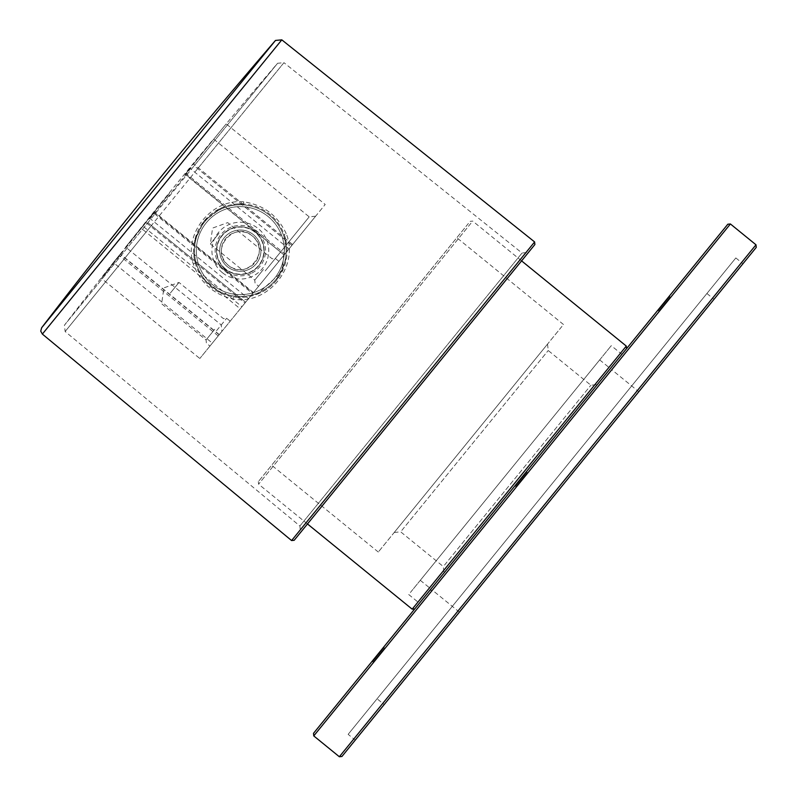 <?xml version="1.0" encoding="UTF-8"?>
<svg xmlns="http://www.w3.org/2000/svg" width="797" height="797" viewBox="0 0 797 797"><rect width="100%" height="100%" fill="white"/><g stroke="black" fill="none" stroke-linecap="round" stroke-linejoin="round"><path stroke-width="0.6" stroke-dasharray="3.98 2.99" d="M383.616 647.174L372.05 661.39L383.616 647.174L384.333 647.752L372.757 661.968L384.333 647.752M669.271 296.175L657.694 310.392L669.271 296.175L669.978 296.753L658.412 310.969L669.978 296.753M526.448 471.675L514.872 485.891L526.448 471.675L527.156 472.252L515.579 486.469L527.156 472.252M662.775 304.155L664.19 302.412L662.775 304.155L663.483 304.733L664.907 302.99L664.19 302.412L664.907 302.99L663.483 304.733L662.775 304.155M373.434 659.677L380.289 651.259L380.996 651.836L380.607 652.325L379.442 653.749L378.734 653.171L373.574 659.517L379.372 652.394L380.079 652.972L376.891 656.897L376.174 656.31L373.434 659.677L374.152 660.255L379.442 653.749L374.281 660.095L373.574 659.517M379.442 653.749L381.554 651.159L380.846 650.581L378.734 653.171M374.281 660.095L379.571 653.6L378.854 653.022L376.333 656.12L376.891 656.897L375.536 658.551L374.829 657.973M611.508 367.148L429.812 590.418L611.508 367.148L611.777 369.728L432.382 590.149L611.777 369.728L638.796 391.716L459.411 612.136L638.796 391.716M727.82 224.226L313.5 733.34M517.911 482.155L523.808 474.912L516.197 484.267L522.344 476.716L523.051 477.293L518.628 482.733L517.911 482.155M523.798 474.922L518.16 481.856L518.867 482.434L524.516 475.5L517.163 484.526L516.456 483.948L523.808 474.912L524.516 475.49L523.808 474.912L524.516 475.49L516.904 484.845L516.197 484.267L516.904 484.845L522.394 478.1L517.163 484.526M377.071 698.79L706.909 293.495L377.071 698.79L384.184 704.578L714.022 299.283L384.184 704.578M348.14 734.346L735.84 257.939L348.14 734.346L355.243 740.124L742.953 263.727L355.243 740.124M756.263 247.379L341.933 756.483M375.676 658.382L374.959 657.804M375.536 658.551L374.152 660.255M286.193 233.601C277.675 215.449 263.528 204.869 243.762 201.85C211.713 198.553 183.499 233.152 193.253 263.917C200.206 282.616 213.447 294.322 232.953 299.014C267.832 305.649 299.802 266.387 286.193 233.601L284.23 234.557L285.605 238.961L281.939 271.946L257.162 294.262L238.124 297.341L233.491 296.892A46.754 46.754 0 0 1 195.275 263.13A46.754 46.754 0 0 1 243.404 203.992A46.754 46.754 0 0 1 284.23 234.557A46.754 46.754 0 0 1 233.491 296.892L238.124 297.341M225.282 269.127A23.84 23.84 0 0 1 231.847 228.37A23.84 23.84 0 0 1 263.867 254.432A23.84 23.84 0 0 1 225.282 269.127A23.84 23.84 0 0 1 231.847 228.37A23.84 23.84 0 0 1 263.867 254.432A23.84 23.84 0 0 1 225.282 269.127M222.393 272.684A28.423 28.423 0 0 1 230.213 224.087A28.423 28.423 0 0 1 268.39 255.16A28.423 28.423 0 0 1 222.393 272.684M193.253 263.917L195.275 263.13L193.93 256.375L195.404 237.695L204.162 221.018L218.786 209.153L236.799 204.022L243.404 203.992L243.762 201.85M225.481 268.898A23.531 23.531 0 0 1 231.947 228.649A23.531 23.531 0 0 1 263.568 254.382A23.531 23.531 0 0 1 225.481 268.898M228.37 265.341A18.949 18.949 0 0 1 233.581 232.933A18.949 18.949 0 0 1 259.035 253.655A18.949 18.949 0 0 1 228.37 265.341C246.592 281.64 271.966 250.497 252.29 235.942C234.069 219.643 208.694 250.796 228.37 265.341M534.887 244.53L294.183 540.296M414.54 392.413L300.509 532.526L528.56 252.31L522.055 253.038L299.901 526.01L522.055 253.038L283.941 62.674L65.145 331.522L151.39 225.541L147.873 222.672L64.437 325.196L277.595 63.272L194.159 165.796L291.921 245.346L245.625 302.232L151.39 225.541M169.582 193.063L125.607 247.11L169.582 193.063M265.222 270.9L309.196 216.854L265.222 270.9M268.768 273.789L315.642 216.196L268.768 273.789M220.082 333.624L209.95 346.067L220.082 333.624M219.135 334.78L120.138 254.213L119.251 255.359C101.099 278.412 97.174 283.712 107.475 271.249L141.278 228.291L240.246 308.837L199.828 358.511L244.958 303.049L145.961 222.483L113.353 262.552A6401.086 6401.086 0 0 0 64.437 325.196L65.145 331.522L299.901 526.01L300.509 532.526M147.873 222.672L245.625 302.232L244.958 303.049M284.35 254.651L248.515 298.676L253.466 292.599L252.639 293.615L153.642 213.048L154.229 212.381C128.815 245.356 212.49 142.543 185.372 174.105L284.081 254.98L325.196 204.46L291.921 245.346L194.159 165.796M252.639 293.615L241.949 306.745L142.952 226.179L153.642 213.048L149.826 218.338L248.515 298.676M240.246 308.837L241.949 306.745M216.525 330.725L226.647 318.282L216.525 330.725M120.257 254.074L113.353 262.552L212.351 343.118M218.219 335.906L119.251 255.359L101.428 278.422L199.828 358.511M289.022 248.903L190.324 168.575L185.372 174.105L226.189 123.894L192.934 164.79M185.372 174.105L185.91 173.397L284.908 253.964M141.278 228.291L142.952 226.179M146.638 221.676L145.961 222.483M263.438 269.446L254.761 280.116L263.438 269.446M214.752 329.281L206.064 339.95L214.752 329.281M218.996 233.282L210.318 243.952L218.996 233.282M170.309 293.117L178.986 282.447L170.309 293.117M232.953 299.014L233.491 296.892M249.8 268.968A20.622 20.622 0 0 0 251.463 233.282A20.622 20.622 0 0 0 219.723 249.68A20.622 20.622 0 0 0 249.8 268.968A20.622 20.622 0 0 0 251.463 233.282A20.622 20.622 0 0 0 219.723 249.68A20.622 20.622 0 0 0 249.8 268.968M251.912 273.042A25.215 25.215 0 0 0 253.934 229.416A25.215 25.215 0 0 0 215.15 249.471A25.215 25.215 0 0 0 251.912 273.042M219.285 209.92A45.837 45.837 0 0 1 286.123 252.779A45.837 45.837 0 0 1 215.589 289.231A45.837 45.837 0 0 1 219.285 209.92A45.837 45.837 0 0 1 286.123 252.779A45.837 45.837 0 0 1 215.589 289.231A45.837 45.837 0 0 1 219.285 209.92A45.837 45.837 0 0 1 286.123 252.779A45.837 45.837 0 0 1 215.589 289.231A45.837 45.837 0 0 1 219.285 209.92M444.527 565.073L590.886 385.23L444.527 565.073M445.234 571.459L597.332 384.572L445.234 571.459M432.422 587.2L610.353 368.573L432.422 587.2M401.857 530.354L548.216 350.511L401.857 530.354M421.762 578.522L599.683 359.895L421.762 578.522M546.314 345.599L394.216 532.486L546.314 345.599M410.375 592.51L611.259 345.669L410.375 592.51M561.965 326.362L378.296 552.042L561.965 326.362M421.035 601.187L621.929 354.346L421.035 601.187M455.306 239.558L271.638 465.239L455.306 239.558M414.759 608.898L621.929 354.346L611.259 345.669M468.407 223.469L258.338 481.597L468.407 223.469M755.994 244.799L339.353 756.751M730.401 223.967L313.759 735.91M534.608 241.939L291.592 540.555M42.361 334.082L281.809 39.85M197.686 168.655L283.941 62.674L277.595 63.272A6401.086 6401.086 0 0 0 226.189 123.894L325.196 204.46M154.229 212.381L253.197 292.927M292.589 244.53L193.591 163.953M220.121 211.554A44.004 44.004 0 0 1 284.29 252.689A44.004 44.004 0 0 1 216.585 287.687A44.004 44.004 0 0 1 220.121 211.554A44.004 44.004 0 0 1 284.29 252.689A44.004 44.004 0 0 1 216.585 287.687A44.004 44.004 0 0 1 220.121 211.554M470.967 223.23L258.597 484.178L470.967 223.23M412.179 609.167L626.293 346.077M706.909 293.495L714.022 299.283M735.84 257.939L742.953 263.727M459.411 612.136L432.382 590.149L429.812 590.418M515.579 486.469L514.872 485.891M658.412 310.969L657.694 310.392M372.757 661.968L372.05 661.39M315.642 216.196L309.196 216.854L213.566 139.027A6401.086 6401.086 0 0 0 125.607 247.11L221.237 324.937L221.905 331.383M278.9 261.346L275.344 258.457L272.116 258.786L227.683 222.622L212.59 228.072L210.318 243.952L254.761 280.116L255.09 283.343L258.646 286.233M230.203 321.181L226.647 318.282L223.429 318.611L178.986 282.447L163.903 287.896L161.632 303.777L206.064 339.95L206.403 343.168L209.95 346.067M219.275 334.61L120.287 254.044M253.466 292.599L154.488 212.042M284.081 254.98L185.093 174.423M195.275 263.13L193.93 256.365M243.404 203.992L236.789 204.032M194.568 241.083L204.072 221.128L221.715 207.758M284.23 234.557L285.605 238.961M257.162 294.262C264.833 291.254 271.319 286.551 276.599 280.145M286.462 258.238L276.659 280.076M394.216 532.486L400.662 531.828L443.321 566.547L443.989 572.993M547.559 344.065L548.216 350.511L590.886 385.23L597.332 384.572M420.298 580.316L430.968 588.993M599.683 359.895L610.353 368.573M408.722 594.532L419.391 603.219M563.469 324.509L456.82 237.705M378.296 552.042L271.638 465.239M521.587 260.878L472.701 221.088L470.12 221.357M307.483 523.958L258.597 484.178L258.338 481.597"/><path stroke-width="1.2" d="M730.401 223.967L313.759 735.91L313.5 733.34L727.82 224.226L730.401 223.967L755.994 244.799L756.263 247.379L341.933 756.483L339.353 756.751L755.994 244.799M294.183 540.296L534.887 244.53L534.608 241.939L291.592 540.555L294.183 540.296M528.56 252.31L414.54 392.413M621.929 354.346L523.808 474.912M516.456 483.948L414.759 608.898L412.179 609.167L307.483 523.958M42.361 334.082L40.737 331.134L41.643 327.766A6417.593 6417.593 0 0 1 275.483 40.438L41.643 327.766L275.483 40.438L281.809 39.85L42.361 334.082L291.592 540.555M521.587 260.878L626.293 346.077L412.179 609.167M313.759 735.91L339.353 756.751M281.809 39.85L534.608 241.939M626.293 346.077L626.552 348.658"/></g></svg>
